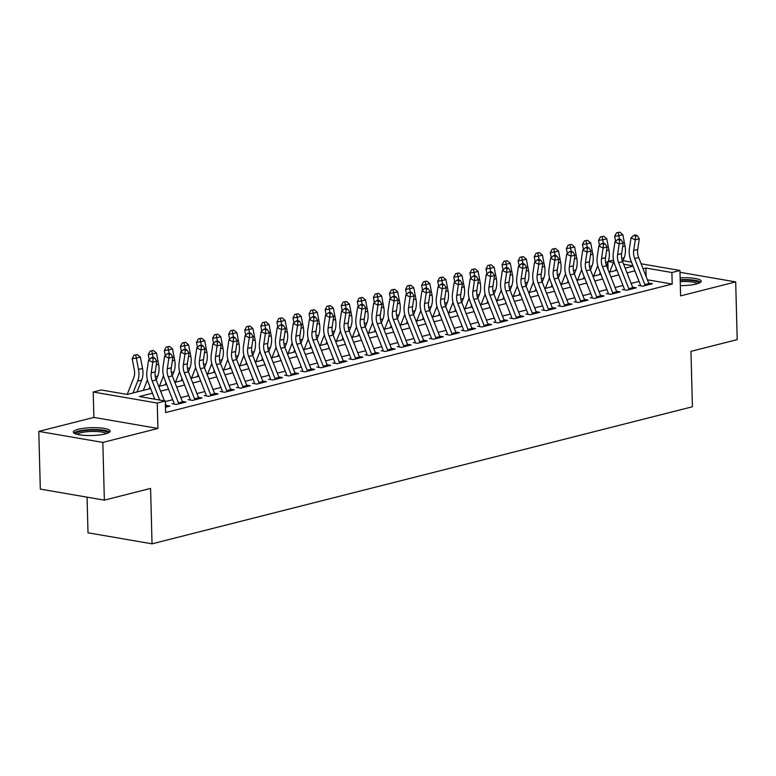 <?xml version="1.0" encoding="UTF-8"?>
<svg xmlns="http://www.w3.org/2000/svg" width="776" height="776" viewBox="0 0 776 776"><rect width="100%" height="100%" fill="white"/><g stroke="black" fill="none" stroke-linecap="round" stroke-linejoin="round"><path stroke-width="1.16" d="M680.339 285.626A18.44 3.909 -1.5 0 0 696.256 284.016A18.44 3.909 -1.5 0 0 701.194 281.203A18.44 3.909 -1.5 0 0 680.135 277.876M78.231 429.274A18.44 3.909 -1.5 0 0 73.303 432.087A18.44 3.909 -1.5 0 0 85.04 435.414A18.44 3.909 -1.5 0 0 105.226 433.93A18.44 3.909 -1.5 0 0 110.153 431.116A18.44 3.909 -1.5 0 0 98.416 427.789A18.44 3.909 -1.5 0 0 78.231 429.274M608.238 261.376L613.506 260.047M87.067 497.164L87.998 532.792L152.038 543.83L692.415 406.76L690.96 351.353L737.2 339.626L735.687 281.901L679.989 272.298M152.038 543.83L150.593 488.414L104.353 500.142L40.313 489.103L38.8 431.388L102.839 442.427L157.926 428.449L157.256 403.054L93.217 392.016L101.258 389.979L127.225 394.45L150.602 388.524M157.926 428.449L93.886 417.41L38.8 431.388M93.886 417.41L93.217 392.016M608.074 269.679L607.88 262.317M104.353 500.142L102.839 442.427M638.435 285.432L642.77 286.179L652.412 283.735L648.697 283.095M622.352 289.516L626.688 290.263L636.33 287.809L632.615 287.168M606.279 293.59L610.605 294.337L620.247 291.892L616.532 291.252M590.197 297.674L594.523 298.42L604.164 295.976L600.449 295.326M574.114 301.757L578.44 302.495L588.082 300.05L584.367 299.41M558.031 305.831L562.357 306.578L571.999 304.134L568.284 303.494M541.949 309.915L546.275 310.662L555.917 308.208L552.202 307.568M525.866 313.989L530.192 314.736L539.834 312.291L536.119 311.651M509.783 318.073L514.11 318.82L523.752 316.365L520.036 315.725M493.701 322.147L498.027 322.894L507.669 320.449L503.954 319.809M477.618 326.23L481.945 326.977L491.586 324.523L487.871 323.883M461.536 330.304L465.862 331.051L475.513 328.607L471.789 327.967M445.453 334.388L449.779 335.135L459.431 332.681L455.706 332.041M429.37 338.462L433.697 339.209L443.348 336.765L439.623 336.124M413.288 342.546L417.614 343.293L427.266 340.848L423.541 340.208M397.205 346.63L401.531 347.367L411.183 344.922L407.458 344.282M381.123 350.704L385.449 351.45L395.1 349.006L391.376 348.366M365.04 354.787L369.366 355.534L379.018 353.08L375.293 352.44M348.957 358.861L353.284 359.608L362.935 357.164L359.21 356.524M332.875 362.945L337.201 363.692L346.853 361.238L343.128 360.597M316.792 367.019L321.118 367.766L330.77 365.321L327.045 364.681M300.71 371.103L305.036 371.85L314.687 369.395L310.963 368.755M284.627 375.177L288.953 375.923L298.605 373.479L294.88 372.839M268.545 379.26L272.871 380.007L282.522 377.563L278.797 376.923M252.462 383.344L256.788 384.081L266.44 381.637L262.715 380.997M236.379 387.418L240.706 388.165L250.357 385.72L246.632 385.08M220.297 391.502L224.623 392.249L234.274 389.795L230.559 389.154M204.214 395.576L208.54 396.323L218.192 393.878L214.477 393.238M188.131 399.659L192.458 400.406L202.109 397.952L198.394 397.312M172.049 403.733L176.375 404.48L186.027 402.036L182.311 401.396M152.445 393.219L139.34 396.536L165.298 401.017L165.608 412.56L672.2 284.065L647.397 279.787M639.065 281.407L631.14 283.415M622.982 285.481L615.058 287.498M606.9 289.564L598.975 291.572M590.817 293.648L582.892 295.656M574.735 297.722L566.81 299.73M558.652 301.806L550.727 303.814M542.57 305.88L534.645 307.888M526.487 309.964L518.562 311.971M510.404 314.037L502.479 316.045M494.322 318.121L486.397 320.129M478.239 322.195L470.314 324.213M462.156 326.279L454.232 328.287M446.074 330.363L438.149 332.37M429.991 334.437L422.066 336.445M413.909 338.52L405.984 340.528M397.826 342.594L389.901 344.602M381.743 346.678L373.819 348.686M365.661 350.752L357.736 352.76M349.578 354.836L341.653 356.844M333.496 358.91L325.571 360.918M317.413 362.993L309.488 365.001M301.33 367.067L293.406 369.085M285.248 371.151L277.323 373.159M269.165 375.235L261.24 377.243M253.083 379.309L245.167 381.317M237 383.392L229.085 385.4M220.917 387.466L213.002 389.474M204.835 391.55L196.92 393.558M188.752 395.624L180.837 397.632M172.67 399.708L165.317 401.57M165.463 407.245L169.944 406.11L166.229 405.47M641.122 263.782L679.941 270.475L680.61 295.879L735.687 281.901M679.941 270.475L671.9 272.522L645.933 268.04L643.081 268.768M672.2 284.065L671.9 272.522M165.298 401.017L157.256 403.054M623.012 260.658L631.499 262.123M632.944 265.799L623.603 264.189M613.476 262.443L608.18 261.531M158.76 386.448L166.685 384.44M174.843 382.374L182.767 380.366M190.925 378.29L198.85 376.282M207.008 374.216L214.933 372.208M223.09 370.133L231.015 368.125M239.173 366.059L247.098 364.051M255.255 361.975L263.18 359.967M271.338 357.901L279.263 355.883M287.421 353.817L295.346 351.809M303.503 349.733L311.428 347.726M319.586 345.66L327.511 343.652M335.668 341.576L343.593 339.568M351.751 337.502L359.676 335.494M367.834 333.418L375.749 331.41M383.916 329.344L391.832 327.336M399.999 325.26L407.914 323.252M416.082 321.186L423.997 319.169M432.164 317.103L440.079 315.095M448.247 313.019L456.162 311.011M464.329 308.945L472.245 306.937M480.412 304.861L488.327 302.853M496.495 300.787L504.41 298.779M512.577 296.704L520.492 294.696M528.66 292.63L536.575 290.622M544.742 288.546L552.658 286.538M560.825 284.472L568.74 282.464M576.908 280.388L584.823 278.38M592.99 276.314L600.905 274.297M609.073 272.23L616.988 270.223M625.155 268.147L633.07 266.139M634.913 270.834L626.998 272.842M618.831 274.917L610.916 276.925M602.748 278.991L594.833 281.009M586.666 283.075L578.75 285.083M570.583 287.159L562.668 289.167M554.5 291.233L546.585 293.241M538.418 295.316L530.503 297.324M522.335 299.39L514.42 301.398M506.253 303.474L498.337 305.482M490.17 307.548L482.255 309.556M474.087 311.632L466.172 313.64M458.005 315.706L450.09 317.714M441.922 319.79L434.007 321.798M425.84 323.864L417.925 325.881M409.757 327.947L401.842 329.955M393.675 332.031L385.759 334.039M377.592 336.105L369.677 338.113M361.509 340.189L353.594 342.197M345.427 344.263L337.511 346.271M329.344 348.346L321.429 350.354M313.261 352.42L305.346 354.428M297.179 356.504L289.264 358.512M281.096 360.578L273.181 362.596M265.014 364.662L257.099 366.67M248.931 368.745L241.016 370.753M232.849 372.82L224.933 374.827M216.766 376.903L208.851 378.911M200.693 380.977L192.768 382.985M184.61 385.061L176.685 387.069M168.528 389.135L160.603 391.143M646.165 276.625L645.933 268.04M159.672 400.047L152.183 380.958A11.815 8.42 75.8 0 1 151.204 372.907L152.794 362.227L148.546 360.219L146.955 370.899A17.722 12.62 -104.2 0 0 148.42 382.975L154.793 399.204M164.415 400.862L156.209 379.939A11.815 8.42 75.8 0 1 155.229 371.888L156.82 361.209L152.794 362.227L153.153 358.473L154.763 358.066L153.056 357.261L151.456 357.668L153.153 358.473M166.743 406.925A8.274 5.888 -104.2 0 0 166.413 405.964L165.356 403.268M151.456 357.668L148.546 360.219M156.82 361.209L154.763 358.066M127.216 394.45L133.763 377.786A11.815 8.42 -104.2 0 0 134.335 369.997L132.162 358.667L134.044 355.185L137.333 354.554L134.044 355.185M137.333 354.554L140.369 357.096L142.541 368.416A17.722 12.62 75.8 0 1 141.688 380.104L137.022 391.967M140.369 357.096L136.343 358.114L138.516 369.444A17.722 12.62 75.8 0 1 137.672 381.123L133.006 392.986M135.722 354.962L136.343 358.114L132.162 358.667M75.844 433.988A15.956 3.385 178.5 0 1 80.093 431.437A15.956 3.385 178.5 0 1 97.824 430.166A15.956 3.385 178.5 0 1 107.718 433.144M106.293 433.639A14.773 3.133 -1.5 0 0 95.846 431.485A14.773 3.133 -1.5 0 0 80.985 432.736A14.773 3.133 -1.5 0 0 77.29 434.395M109.6 432.106A18.314 3.89 -1.5 0 0 96.457 429.574A18.314 3.89 -1.5 0 0 78.366 431.136A18.314 3.89 -1.5 0 0 73.904 433.047M680.193 280.252A15.956 3.385 178.5 0 1 686.372 280.146A15.956 3.385 178.5 0 1 698.749 283.23M697.323 283.715A14.773 3.133 -1.5 0 0 686.139 281.543A14.773 3.133 -1.5 0 0 680.232 281.669M700.631 282.192A18.314 3.89 -1.5 0 0 686.896 279.641A18.314 3.89 -1.5 0 0 680.183 279.748M178.81 403.869A8.274 5.888 -104.2 0 0 178.48 402.899L168.266 376.884A11.815 8.42 75.8 0 1 167.286 368.823L168.877 358.143L164.628 356.135L163.038 366.815A17.722 12.62 -104.2 0 0 164.502 378.901L174.047 403.229M182.826 402.841A8.274 5.888 -104.2 0 0 182.496 401.881L172.291 375.856A11.815 8.42 75.8 0 1 171.312 367.805L172.903 357.125L168.877 358.143L169.236 354.399L170.846 353.992L169.139 353.187L167.538 353.594L169.236 354.399M167.538 353.594L164.628 356.135M172.903 357.125L170.846 353.992M194.892 399.785A8.274 5.888 -104.2 0 0 194.563 398.825L184.349 372.8A11.815 8.42 75.8 0 1 183.369 364.749L184.96 354.069L180.711 352.052L179.12 362.731A17.722 12.62 -104.2 0 0 180.585 374.818L190.13 399.145M198.908 398.767A8.274 5.888 -104.2 0 0 198.578 397.797L188.374 371.782A11.815 8.42 75.8 0 1 187.394 363.721L188.985 353.041L184.96 354.069L185.319 350.315L186.929 349.908L185.221 349.103L183.621 349.51L185.319 350.315M183.621 349.51L180.711 352.052M188.985 353.041L186.929 349.908M210.975 395.702A8.274 5.888 -104.2 0 0 210.645 394.741L200.431 368.716A11.815 8.42 75.8 0 1 199.451 360.665L201.042 349.986L196.794 347.978L195.203 358.657A17.722 12.62 -104.2 0 0 196.667 370.734L206.212 395.071M214.991 394.683A8.274 5.888 -104.2 0 0 214.661 393.723L204.457 367.698A11.815 8.42 75.8 0 1 203.477 359.647L205.068 348.967L201.042 349.986L201.401 346.241L203.011 345.824L201.304 345.029L199.694 345.436L201.401 346.241M199.694 345.436L196.794 347.978M205.068 348.967L203.011 345.824M227.058 391.628A8.274 5.888 -104.2 0 0 226.728 390.667L216.514 364.642A11.815 8.42 75.8 0 1 215.534 356.591L217.125 345.912L212.876 343.894L211.285 354.574A17.722 12.62 -104.2 0 0 212.75 366.66L222.295 390.988M231.073 390.609A8.274 5.888 -104.2 0 0 230.744 389.639L220.539 363.624A11.815 8.42 75.8 0 1 219.559 355.563L221.15 344.884L217.125 345.912L217.484 342.158L219.094 341.75L217.387 340.945L215.776 341.353L217.484 342.158M215.776 341.353L212.876 343.894M221.15 344.884L219.094 341.75M149.215 359.637L148.245 354.584L150.127 351.101L153.415 350.471L150.127 351.101M153.415 350.471L156.451 353.012L158.614 364.342A17.722 12.62 75.8 0 1 157.77 376.02L156.219 379.968L152.183 380.958M156.451 353.012L152.426 354.031L153.047 357.27M149.923 386.787L149.089 388.902M143.298 390.376L147.43 379.852M151.805 350.878L152.426 354.031L148.245 354.584M165.298 355.553L164.328 350.51L166.209 347.027L169.498 346.397L166.209 347.027M169.498 346.397L172.534 348.928L174.697 360.258A17.722 12.62 75.8 0 1 173.853 371.946L172.301 375.894M172.534 348.928L168.508 349.957L169.129 353.187M166.006 382.714L165.172 384.828M159.381 386.293L163.513 375.768M167.888 346.804L168.508 349.957L164.328 350.51M181.38 351.47L180.41 346.426L182.292 342.944L185.58 342.313L182.292 342.944M185.58 342.313L188.616 344.854L190.78 356.184A17.722 12.62 75.8 0 1 189.936 367.863L188.384 371.811L184.349 372.8M188.616 344.854L184.591 345.873L185.212 349.103M182.088 378.63L181.254 380.744M175.463 382.219L179.595 371.694M183.97 342.72L184.591 345.873L180.41 346.426M197.463 347.396L196.493 342.352L198.375 338.86L201.663 338.239L198.375 338.86M201.663 338.239L204.699 340.771L206.862 352.1A17.722 12.62 75.8 0 1 206.018 363.789L204.466 367.737M204.699 340.771L200.674 341.799L201.294 345.029M198.171 374.556L197.337 376.67M191.546 378.135L195.678 367.611M200.053 338.646L200.674 341.799L196.493 342.352M243.14 387.544A8.274 5.888 -104.2 0 0 242.81 386.584L232.596 360.559A11.815 8.42 75.8 0 1 231.617 352.508L233.207 341.828L228.959 339.82L227.368 350.5A17.722 12.62 -104.2 0 0 228.833 362.576L238.377 386.914M247.156 386.526A8.274 5.888 -104.2 0 0 246.826 385.565L236.622 359.54A11.815 8.42 75.8 0 1 235.642 351.489L237.233 340.81L233.207 341.828L233.566 338.074L235.176 337.667L233.469 336.871L231.859 337.279L233.566 338.074M231.859 337.279L228.959 339.82M237.233 340.81L235.176 337.667M213.536 343.312L212.576 338.268L214.457 334.786L217.746 334.155L214.457 334.786M217.746 334.155L220.782 336.697L222.945 348.026A17.722 12.62 75.8 0 1 222.101 359.705L220.549 363.653M220.782 336.697L216.756 337.715L217.377 340.945M214.254 370.472L213.419 372.587M207.629 374.061L211.761 363.537M216.135 334.563L216.756 337.715L212.576 338.268M259.223 383.47A8.274 5.888 -104.2 0 0 258.893 382.5L248.679 356.485A11.815 8.42 75.8 0 1 247.699 348.424L249.29 337.744L245.041 335.736L243.451 346.416A17.722 12.62 -104.2 0 0 244.915 358.502L254.46 382.83M263.239 382.452A8.274 5.888 -104.2 0 0 262.909 381.482L252.704 355.466A11.815 8.42 75.8 0 1 251.725 347.405L253.315 336.726L249.29 337.744L249.649 334L251.259 333.593L249.552 332.788L247.942 333.195L249.649 334M247.942 333.195L245.041 335.736M253.315 336.726L251.259 333.593M229.618 339.238L228.658 334.194L230.54 330.702L233.828 330.072L230.54 330.702M233.828 330.072L236.864 332.613L239.027 343.943A17.722 12.62 75.8 0 1 238.184 355.631L236.631 359.579M236.864 332.613L232.839 333.631L233.46 336.871M230.336 366.398L229.502 368.513M223.711 369.977L227.843 359.453M232.218 330.479L232.839 333.631L228.658 334.194M275.305 379.386A8.274 5.888 -104.2 0 0 274.976 378.426L264.761 352.401A11.815 8.42 75.8 0 1 263.782 344.35L265.373 333.67L261.124 331.662L259.533 342.342A17.722 12.62 -104.2 0 0 260.998 354.419L270.543 378.756M279.321 378.368A8.274 5.888 -104.2 0 0 278.991 377.408L268.787 351.382A11.815 8.42 75.8 0 1 267.807 343.332L269.398 332.652L265.373 333.67L265.731 329.916L267.342 329.509L265.635 328.704L264.024 329.111L265.731 329.916M264.024 329.111L261.124 331.662M269.398 332.652L267.342 329.509M245.701 335.154L244.741 330.11L246.623 326.628L249.911 325.998L246.623 326.628M249.911 325.998L252.947 328.539L255.11 339.869A17.722 12.62 75.8 0 1 254.266 351.547L252.714 355.495M252.947 328.539L248.921 329.558L249.542 332.788M246.419 362.314L245.585 364.429M239.794 365.903L243.926 355.379M248.301 326.405L248.921 329.558L244.741 330.11M291.388 375.312A8.274 5.888 -104.2 0 0 291.058 374.342L280.844 348.327A11.815 8.42 75.8 0 1 279.864 340.266L281.455 329.587L277.207 327.579L275.616 338.258A17.722 12.62 -104.2 0 0 277.08 350.345L286.625 374.672M295.404 374.294A8.274 5.888 -104.2 0 0 295.074 373.324L284.87 347.308A11.815 8.42 75.8 0 1 283.89 339.248L285.481 328.568L281.455 329.587L281.814 325.842L283.424 325.435L281.717 324.63L280.107 325.037L281.814 325.842M280.107 325.037L277.207 327.579M285.481 328.568L283.424 325.435M261.784 331.08L260.823 326.036L262.705 322.544L265.993 321.914L262.705 322.544M265.993 321.914L269.03 324.455L271.193 335.785A17.722 12.62 75.8 0 1 270.349 347.464L268.797 351.421M269.03 324.455L265.004 325.474L265.625 328.714M262.501 358.24L261.667 360.345M255.876 361.82L260.009 351.295M264.383 322.321L265.004 325.474L260.823 326.036M307.471 371.229A8.274 5.888 -104.2 0 0 307.141 370.268L296.927 344.243A11.815 8.42 75.8 0 1 295.947 336.192L297.538 325.513L293.289 323.505L291.698 334.184A17.722 12.62 -104.2 0 0 293.163 346.261L302.708 370.589M311.486 370.21A8.274 5.888 -104.2 0 0 311.157 369.25L300.952 343.225A11.815 8.42 75.8 0 1 299.972 335.174L301.563 324.494L297.538 325.513L297.897 321.759L299.507 321.351L297.8 320.546L296.19 320.954L297.897 321.759M296.19 320.954L293.289 323.505M301.563 324.494L299.507 321.351M277.866 326.997L276.906 321.953L278.788 318.47L282.076 317.84L278.788 318.47M282.076 317.84L285.112 320.381L287.275 331.701A17.722 12.62 75.8 0 1 286.431 343.39L284.879 347.338M285.112 320.381L281.087 321.4L281.707 324.63M278.584 354.157L277.75 356.271M271.959 357.736L276.091 347.221M280.466 318.247L281.087 321.4L276.906 321.953M323.553 367.155A8.274 5.888 -104.2 0 0 323.223 366.185L313.009 340.169A11.815 8.42 75.8 0 1 312.03 332.109L313.62 321.429L309.372 319.421L307.781 330.101A17.722 12.62 -104.2 0 0 309.246 342.187L318.79 366.514M327.569 366.126A8.274 5.888 -104.2 0 0 327.239 365.166L317.035 339.141A11.815 8.42 75.8 0 1 316.055 331.09L317.646 320.41L313.62 321.429L313.979 317.685L315.589 317.277L313.882 316.472L312.272 316.88L313.979 317.685M312.272 316.88L309.372 319.421M317.646 320.41L315.589 317.277M293.949 322.923L292.988 317.869L294.87 314.387L298.159 313.756L294.87 314.387M298.159 313.756L301.195 316.298L303.358 327.627A17.722 12.62 75.8 0 1 302.514 339.306L300.962 343.264M301.195 316.298L297.169 317.316L297.79 320.556M294.667 350.073L293.832 352.188M288.041 353.662L292.174 343.137M296.548 314.164L297.169 317.316L292.988 317.869M339.636 363.071A8.274 5.888 -104.2 0 0 339.306 362.111L329.092 336.086A11.815 8.42 75.8 0 1 328.112 328.035L329.703 317.355L325.454 315.337L323.864 326.017A17.722 12.62 -104.2 0 0 325.328 338.103L334.873 362.431M343.652 362.053A8.274 5.888 -104.2 0 0 343.322 361.092L333.117 335.067A11.815 8.42 75.8 0 1 332.138 327.016L333.728 316.336L329.703 317.355L330.062 313.601L331.672 313.194L329.965 312.389L328.355 312.796L330.062 313.601M328.355 312.796L325.454 315.337M333.728 316.336L331.672 313.194M310.031 318.839L309.071 313.795L310.953 310.313L314.241 309.682L310.953 310.313M314.241 309.682L317.277 312.224L319.44 323.543A17.722 12.62 75.8 0 1 318.596 335.232L317.045 339.18L313.009 340.169M317.277 312.224L313.252 313.242L313.873 316.472M310.749 345.999L309.915 348.114M304.124 349.578L308.256 339.063M312.631 310.09L313.252 313.242L309.071 313.795M355.718 358.997A8.274 5.888 -104.2 0 0 355.389 358.027L345.175 332.002A11.815 8.42 75.8 0 1 344.195 323.951L345.786 313.271L341.537 311.263L339.946 321.943A17.722 12.62 -104.2 0 0 341.411 334.019L350.956 358.357M359.734 357.969A8.274 5.888 -104.2 0 0 359.404 357.009L349.2 330.983A11.815 8.42 75.8 0 1 348.22 322.932L349.811 312.253L345.786 313.271L346.144 309.527L347.755 309.12L346.048 308.315L344.437 308.722L346.144 309.527M344.437 308.722L341.537 311.263M349.811 312.253L347.755 309.12M326.114 314.755L325.154 309.711L327.035 306.229L330.324 305.599L327.035 306.229M330.324 305.599L333.36 308.14L335.523 319.47A17.722 12.62 75.8 0 1 334.679 331.148L333.127 335.096M333.36 308.14L329.334 309.158L329.955 312.389M326.832 341.915L325.998 344.03M320.207 345.504L324.339 334.98M328.714 306.006L329.334 309.158L325.154 309.711M342.197 310.681L341.236 305.637L343.118 302.155L346.406 301.524L343.118 302.155M346.406 301.524L349.442 304.056L351.606 315.386A17.722 12.62 75.8 0 1 350.762 327.074L349.21 331.022M349.442 304.056L345.417 305.084L346.038 308.315M342.905 337.841L342.08 339.956M336.289 341.421L340.421 330.896M344.796 301.932L345.417 305.084L341.236 305.637M358.279 306.598L357.319 301.554L359.201 298.071L362.489 297.441L359.201 298.071M362.489 297.441L365.525 299.982L367.688 311.312A17.722 12.62 75.8 0 1 366.844 322.991L365.292 326.938M365.525 299.982L361.5 301.001L362.12 304.231M358.987 333.758L358.163 335.872M352.372 337.347L356.504 326.822M360.879 297.848L361.5 301.001L357.319 301.554M371.801 354.913A8.274 5.888 -104.2 0 0 371.471 353.953L361.257 327.928A11.815 8.42 75.8 0 1 360.277 319.877L361.868 309.197L357.62 307.18L356.029 317.859A17.722 12.62 -104.2 0 0 357.493 329.945L367.038 354.273M375.817 353.895A8.274 5.888 -104.2 0 0 375.487 352.925L365.283 326.909A11.815 8.42 75.8 0 1 364.303 318.849L365.894 308.169L361.868 309.197L362.227 305.443L363.837 305.036L362.13 304.231L360.52 304.638L362.227 305.443M360.52 304.638L357.62 307.18M365.894 308.169L363.837 305.036M387.884 350.83A8.274 5.888 -104.2 0 0 387.554 349.869L377.34 323.844A11.815 8.42 75.8 0 1 376.36 315.793L377.951 305.113L373.702 303.106L372.111 313.785A17.722 12.62 -104.2 0 0 373.576 325.862L383.121 350.199M391.899 349.811A8.274 5.888 -104.2 0 0 391.57 348.851L381.365 322.826A11.815 8.42 75.8 0 1 380.385 314.775L381.976 304.095L377.951 305.113L378.31 301.36L379.92 300.952L378.213 300.157L376.602 300.564L378.31 301.36M376.602 300.564L373.702 303.106M381.976 304.095L379.92 300.952M403.966 346.756A8.274 5.888 -104.2 0 0 403.636 345.786L393.422 319.77A11.815 8.42 75.8 0 1 392.443 311.709L394.033 301.03L389.785 299.022L388.194 309.702A17.722 12.62 -104.2 0 0 389.659 321.788L399.204 346.115M407.982 345.737A8.274 5.888 -104.2 0 0 407.652 344.767L397.448 318.752A11.815 8.42 75.8 0 1 396.468 310.691L398.059 300.011L394.033 301.03L394.392 297.286L396.002 296.878L394.295 296.073L392.685 296.48L394.392 297.286M392.685 296.48L389.785 299.022M398.059 300.011L396.002 296.878M374.362 302.524L373.401 297.48L375.283 293.988L378.572 293.357L375.283 293.988M378.572 293.357L381.608 295.899L383.771 307.228A17.722 12.62 75.8 0 1 382.927 318.917L381.375 322.865M381.608 295.899L377.582 296.917L378.203 300.157M375.07 329.684L374.245 331.798M368.445 333.263L372.587 322.738M376.961 293.774L377.582 296.917L373.401 297.48M420.049 342.672A8.274 5.888 -104.2 0 0 419.719 341.712L409.505 315.686A11.815 8.42 75.8 0 1 408.525 307.635L410.116 296.956L405.867 294.948L404.277 305.628A17.722 12.62 -104.2 0 0 405.741 317.704L415.286 342.041M424.065 341.653A8.274 5.888 -104.2 0 0 423.735 340.693L413.53 314.668A11.815 8.42 75.8 0 1 412.551 306.617L414.141 295.937L410.116 296.956L410.475 293.202L412.085 292.795L410.378 291.989L408.768 292.406L410.475 293.202M408.768 292.406L405.867 294.948M414.141 295.937L412.085 292.795M390.444 298.44L389.484 293.396L391.366 289.914L394.654 289.283L391.366 289.914M394.654 289.283L397.69 291.825L399.853 303.154A17.722 12.62 75.8 0 1 399.01 314.833L397.457 318.781M397.69 291.825L393.665 292.843L394.286 296.073M391.152 325.6L390.328 327.714M384.527 329.189L388.669 318.664M393.044 289.69L393.665 292.843L389.484 293.396M436.131 338.598A8.274 5.888 -104.2 0 0 435.802 337.628L425.587 311.613A11.815 8.42 75.8 0 1 424.608 303.552L426.199 292.872L421.95 290.864L420.359 301.544A17.722 12.62 -104.2 0 0 421.824 313.63L431.369 337.958M440.147 337.579A8.274 5.888 -104.2 0 0 439.817 336.609L429.613 310.594A11.815 8.42 75.8 0 1 428.633 302.533L430.224 291.854L426.199 292.872L426.558 289.128L428.168 288.72L426.46 287.915L424.85 288.323L426.558 289.128M424.85 288.323L421.95 290.864M430.224 291.854L428.168 288.72M406.527 294.366L405.567 289.322L407.449 285.83L410.737 285.199L407.449 285.83M410.737 285.199L413.773 287.741L415.936 299.07A17.722 12.62 75.8 0 1 415.092 310.749L413.54 314.707M413.773 287.741L409.747 288.759L410.368 291.999M407.235 321.526L406.411 323.64M400.61 325.105L404.752 314.581M409.127 285.607L409.747 288.759L405.567 289.322M452.214 334.514A8.274 5.888 -104.2 0 0 451.884 333.554L441.67 307.529A11.815 8.42 75.8 0 1 440.69 299.478L442.281 288.798L438.033 286.79L436.442 297.47A17.722 12.62 -104.2 0 0 437.906 309.546L447.451 333.884M456.23 333.496A8.274 5.888 -104.2 0 0 455.9 332.535L445.696 306.51A11.815 8.42 75.8 0 1 444.716 298.459L446.307 287.78L442.281 288.798L442.64 285.044L444.241 284.637L442.543 283.832L440.933 284.239L442.64 285.044M440.933 284.239L438.033 286.79M446.307 287.78L444.241 284.637M422.61 290.282L421.649 285.238L423.531 281.756L426.819 281.125L423.531 281.756M426.819 281.125L429.855 283.667L432.019 294.987A17.722 12.62 75.8 0 1 431.175 306.675L429.623 310.623M429.855 283.667L425.83 284.685L426.451 287.915M423.318 317.442L422.493 319.557M416.693 321.022L420.834 310.507M425.209 281.533L425.83 284.685L421.649 285.238M468.297 330.44A8.274 5.888 -104.2 0 0 467.967 329.47L457.753 303.455A11.815 8.42 75.8 0 1 456.773 295.394L458.364 284.714L454.115 282.707L452.524 293.386A17.722 12.62 -104.2 0 0 453.989 305.472L463.534 329.8M472.312 329.422A8.274 5.888 -104.2 0 0 471.983 328.452L461.778 302.436A11.815 8.42 75.8 0 1 460.798 294.376L462.389 283.696L458.364 284.714L458.723 280.97L460.323 280.563L458.626 279.758L457.015 280.165L458.723 280.97M457.015 280.165L454.115 282.707M462.389 283.696L460.323 280.563M438.692 286.208L437.732 281.155L439.614 277.672L442.902 277.042L439.614 277.672M442.902 277.042L445.938 279.583L448.101 290.913A17.722 12.62 75.8 0 1 447.257 302.591L445.705 306.549M445.938 279.583L441.913 280.602L442.533 283.841M439.4 313.358L438.576 315.473M432.775 316.947L436.917 306.423M441.292 277.449L441.913 280.602L437.732 281.155M484.379 326.356A8.274 5.888 -104.2 0 0 484.049 325.396L473.835 299.371A11.815 8.42 75.8 0 1 472.856 291.32L474.446 280.64L470.198 278.623L468.607 289.303A17.722 12.62 -104.2 0 0 470.072 301.389L479.616 325.716M488.395 325.338A8.274 5.888 -104.2 0 0 488.065 324.378L477.861 298.353A11.815 8.42 75.8 0 1 476.881 290.302L478.472 279.622L474.446 280.64L474.805 276.886L476.406 276.479L474.708 275.674L473.098 276.081L474.805 276.886M473.098 276.081L470.198 278.623M478.472 279.622L476.406 276.479M454.775 282.125L453.815 277.08L455.696 273.598L458.985 272.968L455.696 273.598M458.985 272.968L462.021 275.509L464.184 286.829A17.722 12.62 75.8 0 1 463.34 298.517L461.788 302.465L457.753 303.455M462.021 275.509L457.995 276.528L458.616 279.758M455.483 309.285L454.658 311.399M448.858 312.864L453 302.349M457.374 273.375L457.995 276.528L453.815 277.08M500.452 322.282A8.274 5.888 -104.2 0 0 500.132 321.312L489.918 295.297A11.815 8.42 75.8 0 1 488.938 287.236L490.529 276.557L486.28 274.549L484.69 285.228A17.722 12.62 -104.2 0 0 486.154 297.315L495.699 321.642M504.478 321.254A8.274 5.888 -104.2 0 0 504.148 320.294L493.943 294.269A11.815 8.42 75.8 0 1 492.964 286.218L494.555 275.538L490.529 276.557L490.888 272.812L492.488 272.405L490.791 271.6L489.181 272.007L490.888 272.812M489.181 272.007L486.28 274.549M494.555 275.538L492.488 272.405M470.857 278.05L469.897 272.997L471.779 269.514L475.067 268.884L471.779 269.514M475.067 268.884L478.103 271.425L480.266 282.755A17.722 12.62 75.8 0 1 479.423 294.434L477.87 298.382L473.835 299.371M478.103 271.425L474.078 272.444L474.699 275.684M471.565 305.201L470.741 307.315M464.94 308.79L469.082 298.265M473.457 269.291L474.078 272.444L469.897 272.997M516.535 318.199A8.274 5.888 -104.2 0 0 516.215 317.238L506 291.213A11.815 8.42 75.8 0 1 505.021 283.162L506.612 272.483L502.363 270.465L500.772 281.145A17.722 12.62 -104.2 0 0 502.237 293.231L511.782 317.559M520.56 317.18A8.274 5.888 -104.2 0 0 520.23 316.21L510.026 290.195A11.815 8.42 75.8 0 1 509.046 282.134L510.637 271.454L506.612 272.483L506.97 268.729L508.571 268.321L506.873 267.516L505.263 267.924L506.97 268.729M505.263 267.924L502.363 270.465M510.637 271.454L508.571 268.321M486.94 273.967L485.98 268.923L487.861 265.44L491.14 264.81L487.861 265.44M491.14 264.81L494.186 267.342L496.349 278.671A17.722 12.62 75.8 0 1 495.505 290.36L493.953 294.308M494.186 267.342L490.16 268.37L490.781 271.6M487.648 301.127L486.824 303.241M481.023 304.706L485.165 294.182M489.54 265.217L490.16 268.37L485.98 268.923M532.617 314.115A8.274 5.888 -104.2 0 0 532.288 313.155L522.083 287.13A11.815 8.42 75.8 0 1 521.103 279.079L522.694 268.399L518.446 266.391L516.855 277.071A17.722 12.62 -104.2 0 0 518.32 289.147L527.864 313.485M536.643 313.097A8.274 5.888 -104.2 0 0 536.313 312.136L526.109 286.111A11.815 8.42 75.8 0 1 525.129 278.06L526.72 267.38L522.694 268.399L523.053 264.655L524.654 264.238L522.956 263.442L521.346 263.85L523.053 264.655M521.346 263.85L518.446 266.391M526.72 267.38L524.654 264.238M548.7 310.041A8.274 5.888 -104.2 0 0 548.37 309.071L538.166 283.056A11.815 8.42 75.8 0 1 537.186 274.995L538.777 264.315L534.528 262.307L532.937 272.987A17.722 12.62 -104.2 0 0 534.402 285.073L543.947 309.401M552.725 309.023A8.274 5.888 -104.2 0 0 552.396 308.053L542.182 282.037A11.815 8.42 75.8 0 1 541.212 273.976L542.802 263.297L538.777 264.315L539.136 260.571L540.736 260.164L539.039 259.359L537.428 259.766L539.136 260.571M537.428 259.766L534.528 262.307M542.802 263.297L540.736 260.164M564.783 305.957A8.274 5.888 -104.2 0 0 564.453 304.997L554.248 278.972A11.815 8.42 75.8 0 1 553.269 270.921L554.859 260.241L550.611 258.233L549.02 268.913A17.722 12.62 -104.2 0 0 550.485 280.99L560.029 305.327M568.808 304.939A8.274 5.888 -104.2 0 0 568.478 303.979L558.264 277.954A11.815 8.42 75.8 0 1 557.294 269.902L558.885 259.223L554.859 260.241L555.218 256.487L556.819 256.08L555.121 255.275L553.511 255.692L555.218 256.487M553.511 255.692L550.611 258.233M558.885 259.223L556.819 256.08M503.023 269.883L502.062 264.839L503.944 261.357L507.223 260.726L503.944 261.357M507.223 260.726L510.268 263.268L512.432 274.597A17.722 12.62 75.8 0 1 511.588 286.276L510.036 290.224M510.268 263.268L506.243 264.286L506.864 267.516M503.731 297.043L502.906 299.158M497.106 300.632L501.248 290.108M505.622 261.134L506.243 264.286L502.062 264.839M519.105 265.809L518.145 260.765L520.027 257.273L523.305 256.643L520.027 257.273M523.305 256.643L526.351 259.184L528.514 270.514A17.722 12.62 75.8 0 1 527.67 282.202L526.118 286.15M526.351 259.184L522.326 260.202L522.946 263.442M519.813 292.969L518.989 295.084M513.188 296.548L517.33 286.024M521.705 257.06L522.326 260.202L518.145 260.765M535.188 261.725L534.227 256.681L536.109 253.199L539.388 252.569L536.109 253.199M539.388 252.569L542.434 255.11L544.597 266.44A17.722 12.62 75.8 0 1 543.753 278.118L542.201 282.066M542.434 255.11L538.408 256.129L539.029 259.359M535.896 288.885L535.071 291M529.271 292.474L533.413 281.95M537.787 252.976L538.408 256.129L534.227 256.681M580.865 301.883A8.274 5.888 -104.2 0 0 580.535 300.913L570.331 274.898A11.815 8.42 75.8 0 1 569.351 266.837L570.942 256.158L566.693 254.15L565.103 264.829A17.722 12.62 -104.2 0 0 566.567 276.916L576.112 301.243M584.891 300.865A8.274 5.888 -104.2 0 0 584.561 299.895L574.347 273.88A11.815 8.42 75.8 0 1 573.377 265.819L574.967 255.139L570.942 256.158L571.301 252.413L572.901 252.006L571.204 251.201L569.594 251.608L571.301 252.413M569.594 251.608L566.693 254.15M574.967 255.139L572.901 252.006M551.27 257.651L550.31 252.607L552.192 249.115L555.471 248.485L552.192 249.115M555.471 248.485L558.516 251.026L560.679 262.356A17.722 12.62 75.8 0 1 559.835 274.044L558.283 277.992M558.516 251.026L554.491 252.045L555.112 255.285M551.978 284.811L551.154 286.926M545.353 288.391L549.495 277.866M553.87 248.892L554.491 252.045L550.31 252.607M596.948 297.8A8.274 5.888 -104.2 0 0 596.618 296.839L586.413 270.814A11.815 8.42 75.8 0 1 585.434 262.763L587.025 252.084L582.776 250.076L581.185 260.755A17.722 12.62 -104.2 0 0 582.65 272.832L592.195 297.169M600.973 296.781A8.274 5.888 -104.2 0 0 600.643 295.821L590.429 269.796A11.815 8.42 75.8 0 1 589.459 261.745L591.05 251.065L587.025 252.084L587.383 248.33L588.984 247.922L587.287 247.117L585.676 247.525L587.383 248.33M585.676 247.525L582.776 250.076M591.05 251.065L588.984 247.922M567.353 253.568L566.393 248.524L568.274 245.041L571.553 244.411L568.274 245.041M571.553 244.411L574.599 246.952L576.762 258.282A17.722 12.62 75.8 0 1 575.918 269.961L574.366 273.909M574.599 246.952L570.573 247.971L571.194 251.201M568.061 280.728L567.237 282.842M561.436 284.317L565.578 273.792M569.953 244.818L570.573 247.971L566.393 248.524M613.03 293.726A8.274 5.888 -104.2 0 0 612.7 292.756L602.496 266.74A11.815 8.42 75.8 0 1 601.516 258.68L603.107 248L598.859 245.992L597.268 256.672A17.722 12.62 -104.2 0 0 598.732 268.758L608.277 293.085M617.056 292.707A8.274 5.888 -104.2 0 0 616.726 291.737L606.512 265.722A11.815 8.42 75.8 0 1 605.532 257.661L607.133 246.981L603.107 248L603.466 244.256L605.067 243.848L603.369 243.043L601.759 243.451L603.466 244.256M601.759 243.451L598.859 245.992M607.133 246.981L605.067 243.848M583.436 249.494L582.475 244.45L584.357 240.958L587.636 240.327L584.357 240.958M587.636 240.327L590.682 242.869L592.845 254.198A17.722 12.62 75.8 0 1 592.001 265.877L590.449 269.835M590.682 242.869L586.656 243.887L587.277 247.127M584.144 276.654L583.319 278.759M577.519 280.233L581.66 269.709M586.035 240.735L586.656 243.887L582.475 244.45M629.113 289.642A8.274 5.888 -104.2 0 0 628.783 288.682L618.579 262.657A11.815 8.42 75.8 0 1 617.599 254.606L619.19 243.926L614.941 241.918L613.35 252.598A17.722 12.62 -104.2 0 0 614.815 264.674L624.36 289.002M633.138 288.623A8.274 5.888 -104.2 0 0 632.809 287.663L622.595 261.638A11.815 8.42 75.8 0 1 621.615 253.587L623.215 242.907L619.19 243.926L619.549 240.172L621.149 239.765L619.452 238.959L617.841 239.367L619.549 240.172M617.841 239.367L614.941 241.918M623.215 242.907L621.149 239.765M599.518 245.41L598.558 240.366L600.44 236.884L603.718 236.253L600.44 236.884M603.718 236.253L606.764 238.795L608.927 250.115A17.722 12.62 75.8 0 1 608.083 261.803L606.531 265.751M606.764 238.795L602.739 239.813L603.359 243.043M600.226 272.57L599.402 274.685M593.601 276.149L597.743 265.635M602.118 236.661L602.739 239.813L598.558 240.366M645.195 285.568A8.274 5.888 -104.2 0 0 644.866 284.598L634.661 258.583A11.815 8.42 75.8 0 1 633.682 250.522L635.272 239.842L631.024 237.834L629.433 248.514A17.722 12.62 -104.2 0 0 630.898 260.6L640.442 284.928M649.221 284.54A8.274 5.888 -104.2 0 0 648.891 283.579L638.677 257.554A11.815 8.42 75.8 0 1 637.697 249.503L639.298 238.824L635.272 239.842L635.631 236.098L637.232 235.691L635.534 234.886L633.924 235.293L635.631 236.098M633.924 235.293L631.024 237.834M639.298 238.824L637.232 235.691M615.601 241.336L614.64 236.282L616.522 232.8L619.801 232.169L616.522 232.8M619.801 232.169L622.847 234.711L625.01 246.041A17.722 12.62 75.8 0 1 624.166 257.719L622.614 261.677L618.579 262.657M622.847 234.711L618.821 235.729L619.442 238.969M616.309 268.486L615.484 270.601M609.684 272.075L613.826 261.551M618.2 232.577L618.821 235.729L614.64 236.282M151.204 372.907L155.229 371.888M165.434 406.207L166.413 405.964M142.541 368.416L138.516 369.444M141.688 380.104L137.672 381.123M168.266 376.884L172.291 375.856M167.286 368.823L171.312 367.805M178.48 402.899L182.496 401.881M183.369 364.749L187.394 363.721M194.563 398.825L198.578 397.797M200.431 368.716L204.457 367.698M199.451 360.665L203.477 359.647M210.645 394.741L214.661 393.723M216.514 364.642L220.539 363.624M215.534 356.591L219.559 355.563M226.728 390.667L230.744 389.639M158.614 364.342L156.267 364.933M157.77 376.02L155.297 376.651M174.697 360.258L172.35 360.859M173.853 371.946L171.38 372.577M190.78 356.184L188.432 356.776M189.936 367.863L187.462 368.493M206.862 352.1L204.515 352.702M206.018 363.789L203.545 364.41M232.596 360.559L236.622 359.54M231.617 352.508L235.642 351.489M242.81 386.584L246.826 385.565M222.945 348.026L220.597 348.618M222.101 359.705L219.627 360.336M248.679 356.485L252.704 355.466M247.699 348.424L251.725 347.405M258.893 382.5L262.909 381.482M239.027 343.943L236.67 344.544M238.184 355.631L235.71 356.252M264.761 352.401L268.787 351.382M263.782 344.35L267.807 343.332M274.976 378.426L278.991 377.408M255.11 339.869L252.753 340.46M254.266 351.547L251.793 352.178M280.844 348.327L284.87 347.308M279.864 340.266L283.89 339.248M291.058 374.342L295.074 373.324M271.193 335.785L268.835 336.386M270.349 347.464L267.875 348.094M296.927 344.243L300.952 343.225M295.947 336.192L299.972 335.174M307.141 370.268L311.157 369.25M287.275 331.701L284.918 332.303M286.431 343.39L283.958 344.02M312.03 332.109L316.055 331.09M323.223 366.185L327.239 365.166M303.358 327.627L301.001 328.229M302.514 339.306L300.04 339.936M329.092 336.086L333.117 335.067M328.112 328.035L332.138 327.016M339.306 362.111L343.322 361.092M319.44 323.543L317.083 324.145M318.596 335.232L316.123 335.863M345.175 332.002L349.2 330.983M344.195 323.951L348.22 322.932M355.389 358.027L359.404 357.009M335.523 319.47L333.166 320.061M334.679 331.148L332.206 331.779M351.606 315.386L349.248 315.987M350.762 327.074L348.288 327.695M367.688 311.312L365.331 311.904M366.844 322.991L364.371 323.621M361.257 327.928L365.283 326.909M360.277 319.877L364.303 318.849M371.471 353.953L375.487 352.925M377.34 323.844L381.365 322.826M376.36 315.793L380.385 314.775M387.554 349.869L391.57 348.851M393.422 319.77L397.448 318.752M392.443 311.709L396.468 310.691M403.636 345.786L407.652 344.767M383.771 307.228L381.414 307.829M382.927 318.917L380.453 319.537M409.505 315.686L413.53 314.668M408.525 307.635L412.551 306.617M419.719 341.712L423.735 340.693M399.853 303.154L397.496 303.746M399.01 314.833L396.536 315.463M425.587 311.613L429.613 310.594M424.608 303.552L428.633 302.533M435.802 337.628L439.817 336.609M415.936 299.07L413.579 299.672M415.092 310.749L412.619 311.38M441.67 307.529L445.696 306.51M440.69 299.478L444.716 298.459M451.884 333.554L455.9 332.535M432.019 294.987L429.661 295.588M431.175 306.675L428.701 307.306M456.773 295.394L460.798 294.376M467.967 329.47L471.983 328.452M448.101 290.913L445.744 291.514M447.257 302.591L444.784 303.222M472.856 291.32L476.881 290.302M484.049 325.396L488.065 324.378M464.184 286.829L461.827 287.43M463.34 298.517L460.866 299.148M489.918 295.297L493.943 294.269M488.938 287.236L492.964 286.218M500.132 321.312L504.148 320.294M480.266 282.755L477.909 283.347M479.423 294.434L476.949 295.064M506 291.213L510.026 290.195M505.021 283.162L509.046 282.134M516.215 317.238L520.23 316.21M496.349 278.671L493.992 279.273M495.505 290.36L493.032 290.981M522.083 287.13L526.109 286.111M521.103 279.079L525.129 278.06M532.288 313.155L536.313 312.136M538.166 283.056L542.182 282.037M537.186 274.995L541.212 273.976M548.37 309.071L552.396 308.053M554.248 278.972L558.264 277.954M553.269 270.921L557.294 269.902M564.453 304.997L568.478 303.979M512.432 274.597L510.075 275.189M511.588 286.276L509.114 286.907M528.514 270.514L526.157 271.115M527.67 282.202L525.197 282.823M544.597 266.44L542.24 267.031M543.753 278.118L541.279 278.749M570.331 274.898L574.347 273.88M569.351 266.837L573.377 265.819M580.535 300.913L584.561 299.895M560.679 262.356L558.322 262.957M559.835 274.044L557.362 274.665M586.413 270.814L590.429 269.796M585.434 262.763L589.459 261.745M596.618 296.839L600.643 295.821M576.762 258.282L574.405 258.874M575.918 269.961L573.445 270.591M602.496 266.74L606.512 265.722M601.516 258.68L605.532 257.661M612.7 292.756L616.726 291.737M592.845 254.198L590.487 254.8M592.001 265.877L589.527 266.507M617.599 254.606L621.615 253.587M628.783 288.682L632.809 287.663M608.927 250.115L606.57 250.716M608.083 261.803L605.61 262.433M634.661 258.583L638.677 257.554M633.682 250.522L637.697 249.503M644.866 284.598L648.891 283.579M625.01 246.041L622.653 246.642M624.166 257.719L621.692 258.35"/></g></svg>
